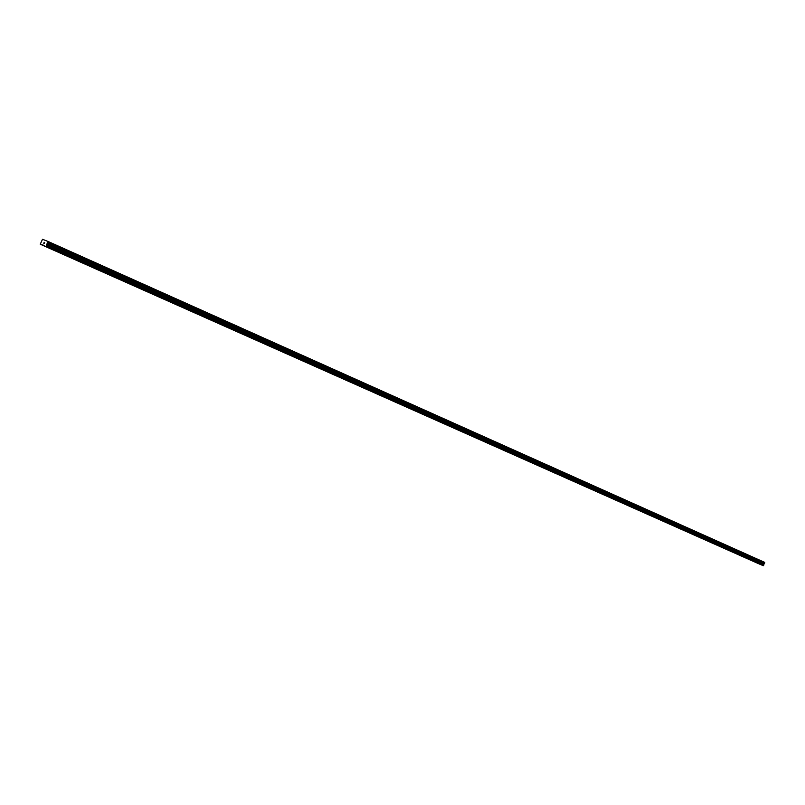 <?xml version="1.0" encoding="UTF-8"?>
<svg xmlns="http://www.w3.org/2000/svg" width="805" height="805" viewBox="0 0 805 805"><rect width="100%" height="100%" fill="white"/><g stroke="black" fill="none" stroke-linecap="round" stroke-linejoin="round"><path stroke-width="1.21" d="M754.788 561.95L756.227 562.574L754.788 561.95M745.148 557.664L746.587 558.288L745.148 557.664M735.378 553.317L736.827 553.941L735.378 553.317M725.476 548.909L726.925 549.543L725.476 548.909M715.444 544.452L716.893 545.076L715.444 544.452M705.261 539.924L706.71 540.547L705.261 539.924M694.946 535.325L696.395 535.959L694.946 535.325M684.481 530.676L685.941 531.3L684.481 530.676M673.876 525.957L675.335 526.581L673.876 525.957M663.109 521.167L664.568 521.801L663.109 521.167M652.191 516.307L653.66 516.941L652.191 516.307M641.122 511.386L642.591 512.02L641.122 511.386M629.892 506.385L631.362 507.019L629.892 506.385M618.492 501.314L619.971 501.948L618.492 501.314M606.93 496.172L608.409 496.806L606.93 496.172M595.197 490.949L596.666 491.583L595.197 490.949M583.283 485.646L584.762 486.29L583.283 485.646M571.188 480.263L572.677 480.907L571.188 480.263M558.912 474.809L560.401 475.453L558.912 474.809M546.454 469.265L547.943 469.909L546.454 469.265M533.796 463.63L535.285 464.274L533.796 463.63M520.946 457.914L522.445 458.558L520.946 457.914M507.895 452.108L509.394 452.752L507.895 452.108M494.642 446.212L496.142 446.856L494.642 446.212M481.169 440.214L482.668 440.868L481.169 440.214M467.484 434.126L468.993 434.781L467.484 434.126M453.587 427.938L455.087 428.592L453.587 427.938M439.45 421.659L440.959 422.313L439.45 421.659M425.09 415.259L426.6 415.923L425.09 415.259M410.49 408.769L411.999 409.423L410.49 408.769M395.647 402.168L397.157 402.822L395.647 402.168M380.544 395.446L382.063 396.11L380.544 395.446M365.198 388.614L366.718 389.278L365.198 388.614M349.581 381.671L351.101 382.335L349.581 381.671M333.703 374.607L335.222 375.261L333.703 374.607M317.542 367.412L319.072 368.076L317.542 367.412M301.1 360.097L302.63 360.761L301.1 360.097M284.366 352.65L285.896 353.315L284.366 352.65M267.33 345.073L268.86 345.737L267.33 345.073M249.983 337.355L251.522 338.03L249.983 337.355M232.333 329.507L233.873 330.171L232.333 329.507M214.351 321.497L215.891 322.171L214.351 321.497M196.028 313.356L197.577 314.02L196.028 313.356M177.372 305.055L178.921 305.729L177.372 305.055M158.364 296.592L159.913 297.266L158.364 296.592M138.993 287.969L140.543 288.653L138.993 287.969M119.241 279.184L120.8 279.868L119.241 279.184M99.116 270.228L100.675 270.913L99.116 270.228M78.588 261.102L80.158 261.786L78.588 261.102M57.648 251.784L59.228 252.468L57.648 251.784M749.777 559.807L751.206 560.431L749.777 559.807M740.147 555.52L741.576 556.144L740.147 555.52M730.377 551.184L731.815 551.807L730.377 551.184M720.485 546.776L721.924 547.4L720.485 546.776M710.453 542.318L711.892 542.942L710.453 542.318M700.28 537.79L701.729 538.414L700.28 537.79M689.976 533.202L691.415 533.836L689.976 533.202M679.521 528.553L680.97 529.187L679.521 528.553M668.915 523.844L670.374 524.468L668.915 523.844M658.168 519.054L659.617 519.688L658.168 519.054M647.27 514.204L648.719 514.838L647.27 514.204M636.202 509.283L637.661 509.917L636.202 509.283M624.982 504.292L626.451 504.926L624.982 504.292M613.601 499.231L615.07 499.865L613.601 499.231M602.049 494.099L603.519 494.733L602.049 494.099M590.337 488.877L591.796 489.521L590.337 488.877M578.433 483.594L579.912 484.228L578.433 483.594M566.368 478.22L567.837 478.854L566.368 478.22M554.112 472.766L555.581 473.4L554.112 472.766M541.664 467.232L543.144 467.876L541.664 467.232M529.036 461.607L530.515 462.251L529.036 461.607M516.206 455.902L517.685 456.546L516.206 455.902M503.175 450.106L504.665 450.75L503.175 450.106M489.943 444.219L491.432 444.863L489.943 444.219M476.51 438.242L477.999 438.886L476.51 438.242M462.855 432.164L464.344 432.818L462.855 432.164M448.979 425.996L450.468 426.64L448.979 425.996M434.871 419.727L436.37 420.371L434.871 419.727M420.542 413.347L422.041 414.001L420.542 413.347M405.982 406.867L407.481 407.521L405.982 406.867M391.17 400.276L392.679 400.93L391.17 400.276M376.116 393.585L377.625 394.239L376.116 393.585M360.801 386.772L362.31 387.426L360.801 386.772M345.234 379.849L346.744 380.503L345.234 379.849M329.396 372.796L330.905 373.46L329.396 372.796M313.286 365.631L314.795 366.285L313.286 365.631M296.884 358.336L298.403 359L296.884 358.336M280.2 350.92L281.72 351.574L280.2 350.92M263.225 343.363L264.744 344.027L263.225 343.363M245.938 335.675L247.467 336.339L245.938 335.675M228.338 327.846L229.868 328.51L228.338 327.846M210.417 319.867L211.957 320.541L210.417 319.867M192.164 311.756L193.703 312.421L192.164 311.756M173.578 303.485L175.118 304.149L173.578 303.485M154.641 295.053L156.18 295.727L154.641 295.053M135.341 286.469L136.89 287.144L135.341 286.469M115.668 277.725L117.218 278.399L115.668 277.725M95.624 268.8L97.174 269.484L95.624 268.8M75.187 259.713L76.747 260.387L75.187 259.713M54.338 250.436L55.907 251.12L54.338 250.436M43.983 243.291L44.195 242.295L43.772 243.271M44.647 242.476L44.406 243.05M44.325 243.422L44.617 242.547L44.074 243.402M48.149 241.681L46.046 246.551L40.25 244.207L42.514 239.286L48.169 241.52L764.68 562.443L48.169 241.52M40.25 244.207L757.918 563.359M43.762 245.626L759.84 564.214L763.341 565.714L764.68 562.443M42.705 244.881L43.792 245.364M46.046 246.551L763.341 565.714M46.257 246.32L763.563 565.593M47.415 243.291L764.187 563.52M47.475 243.211L764.247 563.47M42.504 245.112L757.887 563.379M46.529 245.716L763.734 565.191M46.569 245.555L763.744 565.07M46.65 244.599L763.553 564.335M46.74 244.277L763.573 564.104M46.881 243.975L763.663 563.892M47.062 243.684L763.814 563.721M47.736 242.889L764.498 563.289M47.827 242.758L764.589 563.218M48.048 242.245L764.74 562.876M48.089 242.094L764.73 562.755M48.169 241.591L764.68 562.383"/></g></svg>
